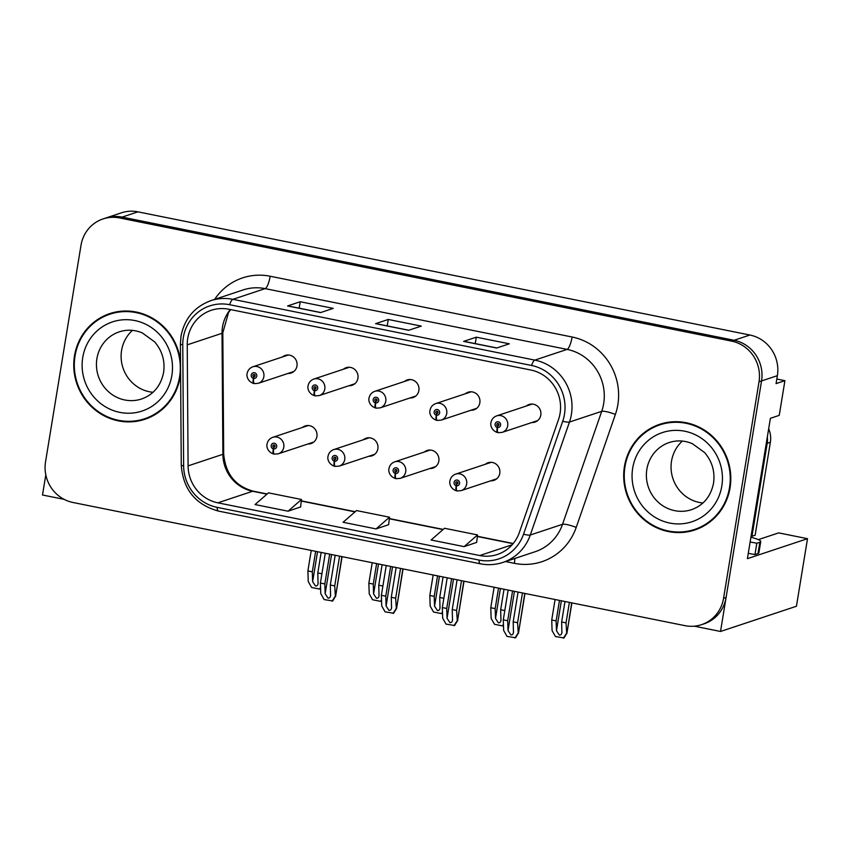<?xml version="1.0" encoding="UTF-8"?>
<svg xmlns="http://www.w3.org/2000/svg" width="850" height="850" viewBox="0 0 850 850"><rect width="100%" height="100%" fill="white"/><g stroke="black" fill="none" stroke-linecap="round" stroke-linejoin="round"><path stroke-width="1.27" d="M307.902 443.987A9.276 8.883 -108.4 0 0 316.901 436.528A9.276 8.883 -108.4 0 0 302.419 427.476M368.868 456.248A9.276 8.883 -108.4 0 0 377.857 448.789A9.276 8.883 -108.4 0 0 363.386 439.737M429.824 468.52A9.276 8.883 -108.4 0 0 438.823 461.061A9.276 8.883 -108.4 0 0 424.341 452.009M470.847 410.263A9.276 8.883 -108.4 0 0 479.846 402.804A9.276 8.883 -108.4 0 0 465.364 393.752M409.891 397.991A9.276 8.883 -108.4 0 0 418.88 390.533A9.276 8.883 -108.4 0 0 404.409 381.48M348.925 385.73A9.276 8.883 -108.4 0 0 357.924 378.271A9.276 8.883 -108.4 0 0 343.442 369.219M287.969 373.458A9.276 8.883 -108.4 0 0 296.969 365.999A9.276 8.883 -108.4 0 0 282.487 356.947M490.779 480.792A9.276 8.883 -108.4 0 0 499.779 473.333A9.276 8.883 -108.4 0 0 485.297 464.281M531.803 422.535A9.276 8.883 -108.4 0 0 540.802 415.076A9.276 8.883 -108.4 0 0 526.32 406.024M758.338 539.633L778.674 532.886L807.5 538.688L747.405 558.652L770.387 418.306L779.237 415.363L784.922 380.672L776.061 383.616L777.367 375.679A34.797 33.331 -108.4 0 0 749.923 335.027L137.923 211.841A34.797 33.331 -108.4 0 0 121.38 212.829L105.57 218.089A34.797 33.331 -108.4 0 1 122.103 217.101A34.797 33.331 -108.4 0 0 105.57 218.089L103.041 218.928A34.797 33.331 -108.4 0 0 80.994 245.31L45.539 461.826A34.797 33.331 -108.4 0 0 72.983 502.488L684.983 625.664A34.797 33.331 -108.4 0 0 701.516 624.676A34.797 33.331 -108.4 0 0 723.562 598.294L759.018 381.767A34.797 33.331 -108.4 0 0 731.574 341.116L119.574 217.94A34.797 33.331 -108.4 0 0 103.041 218.928M776.815 379.036L784.922 380.672M45.804 474.81L42.5 494.998L64.132 499.354M731.574 341.116L734.113 340.276L122.103 217.101L734.113 340.276A34.797 33.331 -108.4 0 1 761.547 380.928A34.797 33.331 -108.4 0 0 734.113 340.276L749.923 335.027M807.5 538.688L796.439 606.252L720.524 631.465L761.547 380.928L726.091 597.454A34.797 33.331 -108.4 0 1 704.044 623.836L701.516 624.676M694.259 626.174L720.524 631.465M180.519 361.537A55.675 53.327 -108.4 0 0 109.756 313.618A55.675 53.327 -108.4 0 0 74.492 355.831A55.675 53.327 -108.4 0 0 144.851 419.294A55.675 53.327 -108.4 0 0 180.126 377.092A55.675 53.327 -108.4 0 0 180.604 373.405M135.15 420.909A55.675 53.327 -108.4 0 0 146.115 418.859M624.431 466.512A55.675 53.327 -108.4 0 0 694.801 529.975A55.675 53.327 -108.4 0 0 730.065 487.772A55.675 53.327 -108.4 0 0 659.706 424.309A55.675 53.327 -108.4 0 0 624.431 466.512M685.1 531.601A55.675 53.327 -108.4 0 0 696.054 529.539M187.722 338.438A37.113 35.551 71.6 0 1 211.236 310.303A37.113 35.551 71.6 0 1 228.873 309.251L530.804 370.016A37.113 35.551 71.6 0 1 558.514 419.571L519.329 532.536A37.113 35.551 71.6 0 1 497.388 554.476A37.113 35.551 71.6 0 1 479.74 555.539L217.855 502.828A37.113 35.551 71.6 0 1 188.094 465.864L187.234 344.845A37.113 35.551 71.6 0 1 187.722 338.438M183.324 337.556A41.756 39.992 -108.4 0 0 182.761 344.76L183.632 465.779A41.756 39.992 -108.4 0 0 217.122 507.354L479.007 560.065A41.756 39.992 -108.4 0 0 523.536 534.193L562.721 421.228A41.756 39.992 -108.4 0 0 531.548 365.479L229.617 304.714A41.756 39.992 -108.4 0 0 183.324 337.556M496.644 348.022L509.299 343.814L476.287 337.174L463.632 341.381L496.644 348.022M463.983 341.349L496.825 347.958L464.047 341.371A9.276 2.338 101.4 0 0 463.983 341.349A9.276 2.338 101.4 0 0 463.632 341.381M475.235 343.612L476.287 337.174M320.588 312.587L333.243 308.38L300.231 301.739L287.587 305.947L320.588 312.587M287.927 305.915L320.769 312.524L288.001 305.936A9.276 2.338 101.4 0 0 287.927 305.915A9.276 2.338 101.4 0 0 287.587 305.947M299.179 308.178L300.231 301.739M408.616 330.299L421.271 326.103L388.259 319.462L375.604 323.659L408.616 330.299M375.955 323.638L408.797 330.246L376.029 323.648A9.276 2.338 101.4 0 0 375.955 323.638A9.276 2.338 101.4 0 0 375.604 323.659M387.207 325.901L388.259 319.462M288.065 511.201L301.474 499.492L268.462 492.851L255.053 504.56L288.065 511.201L300.603 506.972M464.121 546.635L477.53 534.926L444.518 528.275L431.109 539.994L464.121 546.635L476.659 542.406M376.093 528.923L389.502 517.204L356.49 510.563L343.081 522.272L376.093 528.923L388.631 524.694M389.502 517.204L388.62 524.758M301.474 499.492L300.592 507.046M477.53 534.926L476.648 542.481M660.971 423.906A55.675 53.327 -108.4 0 0 650.962 428.814M111.031 313.214A55.675 53.327 -108.4 0 0 101.012 318.134M518.064 592.067L513.188 621.839L513.464 632.623M513.517 631.678C513.421 633.93 512.55 635.003 510.892 634.907L508.024 630.572L507.684 620.734L503.285 619.841L503.646 630.445L507.004 636.384L515.589 637.776L518.266 633.218L517.586 622.721L522.463 592.949M457.374 490.939A5.801 1.498 -81.2 0 1 457.172 490.96A5.801 1.498 -81.2 0 1 456.482 485.754A2.901 2.773 -108.4 0 0 459.574 483.448A2.901 2.773 -108.4 0 0 457.289 480.069A2.901 2.773 -108.4 0 0 454.081 482.343A2.901 2.773 -108.4 0 0 456.248 485.711L456.599 484.022A1.158 1.116 71.6 0 1 456.461 481.801A1.158 1.116 71.6 0 1 457.927 483.119A1.158 1.116 71.6 0 1 456.694 484.043L456.482 485.754M457.683 483.661L456.599 484.022M457.863 483.363A1.158 1.116 71.6 0 1 457.374 481.908M456.248 485.711A5.801 1.424 103.9 0 0 456.429 490.811A5.801 1.424 103.9 0 0 456.663 490.801L456.843 490.737M457.619 483.735L456.694 484.043M524.971 593.459L518.436 633.378L524.779 593.417M508.162 590.07L503.285 619.841M512.561 590.963L507.684 620.734M513.188 621.839L517.586 622.721M514.951 637.989L517.947 633.324M564.984 601.513L561.638 622.009L561.903 632.793M561.967 631.847C561.871 634.089 560.989 635.173 559.343 635.077L556.463 630.742L556.134 620.893L551.735 620.011L552.086 630.615L555.443 636.554L564.039 637.936L566.706 633.388L566.036 622.891L569.394 602.395M498.397 432.682A5.801 1.498 -81.2 0 1 498.196 432.703A5.801 1.498 -81.2 0 1 497.505 427.497A2.901 2.773 -108.4 0 0 500.597 425.202A2.901 2.773 -108.4 0 0 498.312 421.812A2.901 2.773 -108.4 0 0 495.104 424.086A2.901 2.773 -108.4 0 0 497.271 427.454L497.622 425.765A1.158 1.116 71.6 0 1 497.484 423.544A1.158 1.116 71.6 0 1 498.95 424.862A1.158 1.116 71.6 0 1 497.717 425.786L497.505 427.497M498.706 425.404L497.622 425.765M498.886 425.106A1.158 1.116 71.6 0 1 498.397 423.651M497.271 427.454A5.801 1.424 103.9 0 0 497.452 432.554A5.801 1.424 103.9 0 0 497.686 432.544L497.866 432.48M498.642 425.478L497.717 425.786M571.891 602.905L566.876 633.537L571.71 602.862M555.082 599.516L551.735 620.011M559.491 600.408L556.134 620.893M561.638 622.009L566.036 622.891M563.391 638.159L566.398 633.494M457.109 579.796L452.232 609.567L452.508 620.351M452.561 619.406C452.466 621.658 451.594 622.731 449.937 622.646L447.058 618.301L446.728 608.462L442.329 607.58L442.68 618.173L446.038 624.112L454.633 625.504L457.3 620.946L456.631 610.459L461.507 580.678M396.419 478.678A5.801 1.498 -81.2 0 1 396.217 478.688A5.801 1.498 -81.2 0 1 395.526 473.482A2.901 2.773 -108.4 0 0 398.618 471.187A2.901 2.773 -108.4 0 0 396.334 467.797A2.901 2.773 -108.4 0 0 393.114 470.082A2.901 2.773 -108.4 0 0 395.282 473.439L395.632 471.75A1.158 1.116 71.6 0 1 395.505 469.529A1.158 1.116 71.6 0 1 396.971 470.858A1.158 1.116 71.6 0 1 395.728 471.771L395.526 473.482M396.727 471.389L395.632 471.75M396.897 471.091A1.158 1.116 71.6 0 1 396.419 469.636M395.282 473.439A5.801 1.424 103.9 0 0 395.473 478.539A5.801 1.424 103.9 0 0 395.696 478.529L395.888 478.465M396.663 471.463L395.728 471.771M464.015 581.188L457.47 621.106L463.824 581.145M447.206 577.809L442.329 607.58M451.605 578.691L446.728 608.462M452.232 609.567L456.631 610.459M453.996 625.717L456.992 621.053M396.142 567.524L391.276 597.295L391.542 608.09M391.606 607.144C391.51 609.386 390.628 610.47 388.981 610.374L386.102 606.029L385.772 596.19L381.374 595.308L381.724 605.912L385.082 611.851L393.678 613.232L396.344 608.685L395.675 598.188L400.552 568.416M335.463 466.406A5.801 1.498 -81.2 0 1 335.261 466.427A5.801 1.498 -81.2 0 1 334.571 461.221A2.901 2.773 -108.4 0 0 337.663 458.915A2.901 2.773 -108.4 0 0 335.378 455.526A2.901 2.773 -108.4 0 0 332.159 457.81A2.901 2.773 -108.4 0 0 334.326 461.168L334.677 459.489A1.158 1.116 71.6 0 1 334.549 457.257A1.158 1.116 71.6 0 1 336.016 458.586A1.158 1.116 71.6 0 1 334.772 459.499L334.571 461.221M335.771 459.117L334.677 459.489M335.941 458.83A1.158 1.116 71.6 0 1 335.463 457.374M334.326 461.168A5.801 1.424 103.9 0 0 334.517 466.267A5.801 1.424 103.9 0 0 334.741 466.257L334.932 466.193M335.707 459.191L334.772 459.499M403.049 568.916L396.514 608.834L402.868 568.884M386.24 565.537L381.374 595.308M390.649 566.419L385.772 596.19M391.276 597.295L395.675 598.188M393.029 613.445L396.036 608.791M335.187 555.263L330.31 585.034L330.586 595.818M330.65 594.872C330.544 597.114 329.672 598.198 328.026 598.102L325.146 593.768L324.817 583.929L320.408 583.036L320.769 593.64L324.126 599.579L332.722 600.961L335.389 596.413L334.719 585.916L339.586 556.144M274.507 454.134A5.801 1.498 -81.2 0 1 274.306 454.155A5.801 1.498 -81.2 0 1 273.604 448.949A2.901 2.773 -108.4 0 0 276.707 446.643A2.901 2.773 -108.4 0 0 274.412 443.254A2.901 2.773 -108.4 0 0 271.203 445.538A2.901 2.773 -108.4 0 0 273.371 448.896L273.721 447.217A1.158 1.116 71.6 0 1 273.583 444.996A1.158 1.116 71.6 0 1 275.049 446.314A1.158 1.116 71.6 0 1 273.817 447.238L273.604 448.949M274.816 446.856L273.721 447.217M274.986 446.558A1.158 1.116 71.6 0 1 274.497 445.103M273.371 448.896A5.801 1.424 103.9 0 0 273.551 454.006A5.801 1.424 103.9 0 0 273.785 453.985L273.966 453.932M274.741 446.93L273.817 447.238M342.093 556.644L335.559 596.562L341.902 556.612M325.284 553.265L320.408 583.036M329.683 554.147L324.817 583.929M330.31 585.034L334.719 585.916M332.074 601.184L335.07 596.519M504.029 589.241L500.671 609.737L500.947 620.521M501.011 619.576C500.905 621.828 500.034 622.901 498.387 622.806L495.507 618.471L495.178 608.632L490.769 607.739L491.13 618.343L494.487 624.282L502.435 625.887L503.466 625.154M437.442 420.421A5.801 1.498 -81.2 0 1 437.24 420.431A5.801 1.498 -81.2 0 1 436.549 415.225A2.901 2.773 -108.4 0 0 439.641 412.93A2.901 2.773 -108.4 0 0 437.357 409.541A2.901 2.773 -108.4 0 0 434.138 411.825A2.901 2.773 -108.4 0 0 436.305 415.183L436.656 413.493A1.158 1.116 71.6 0 1 436.528 411.272A1.158 1.116 71.6 0 1 437.994 412.601A1.158 1.116 71.6 0 1 436.751 413.514L436.549 415.225M437.75 413.132L436.656 413.493M437.931 412.834A1.158 1.116 71.6 0 1 437.442 411.379M436.305 415.183A5.801 1.424 103.9 0 0 436.496 420.283A5.801 1.424 103.9 0 0 436.719 420.272L436.911 420.208M437.686 413.206L436.751 413.514M494.126 587.244L490.769 607.739M498.525 588.136L495.178 608.632M500.671 609.737L504.804 610.566M502.435 625.887L503.434 624.336M443.073 576.969L439.716 597.465L439.992 608.249M440.045 607.304C439.949 609.556 439.078 610.629 437.431 610.544L434.552 606.199L434.212 596.36L429.813 595.478L430.174 606.071L433.532 612.011L441.479 613.615L442.51 612.882M376.486 408.149A5.801 1.498 -81.2 0 1 376.284 408.17A5.801 1.498 -81.2 0 1 375.594 402.964A2.901 2.773 -108.4 0 0 378.686 400.658A2.901 2.773 -108.4 0 0 376.401 397.269A2.901 2.773 -108.4 0 0 373.182 399.553A2.901 2.773 -108.4 0 0 375.349 402.911L375.7 401.232A1.158 1.116 71.6 0 1 375.572 399.001A1.158 1.116 71.6 0 1 377.039 400.329A1.158 1.116 71.6 0 1 375.796 401.243L375.594 402.964M376.794 400.871L375.7 401.232M376.964 400.573A1.158 1.116 71.6 0 1 376.486 399.118M375.349 402.911A5.801 1.424 103.9 0 0 375.541 408.011A5.801 1.424 103.9 0 0 375.764 408L375.955 407.936M376.731 400.934L375.796 401.243M433.171 574.982L429.813 595.478M437.569 575.864L434.212 596.36M439.716 597.465L443.849 598.294M441.479 613.615L442.478 612.064M382.118 564.708L378.76 585.204L379.036 595.988M379.089 595.043C378.994 597.284 378.123 598.368 376.465 598.273L373.586 593.938L373.256 584.088L368.858 583.206L369.219 593.81L372.566 599.749L380.524 601.343L381.544 600.621M315.531 395.877A5.801 1.498 -81.2 0 1 315.329 395.898A5.801 1.498 -81.2 0 1 314.627 390.692A2.901 2.773 -108.4 0 0 317.73 388.386A2.901 2.773 -108.4 0 0 315.446 384.997A2.901 2.773 -108.4 0 0 312.226 387.281A2.901 2.773 -108.4 0 0 314.394 390.639L314.744 388.96A1.158 1.116 71.6 0 1 314.606 386.739A1.158 1.116 71.6 0 1 316.072 388.057A1.158 1.116 71.6 0 1 314.84 388.981L314.627 390.692M315.839 388.599L314.744 388.96M316.009 388.301A1.158 1.116 71.6 0 1 315.531 386.846M314.394 390.639A5.801 1.424 103.9 0 0 314.574 395.749A5.801 1.424 103.9 0 0 314.808 395.728L314.989 395.675M315.775 388.673L314.84 388.981M372.215 562.711L368.858 583.206M376.614 563.593L373.256 584.088M378.76 585.204L382.882 586.032M380.524 601.343L381.522 599.792M321.151 552.436L317.804 572.932L318.07 583.716M318.134 582.771C318.038 585.023 317.156 586.096 315.509 586.001L312.63 581.666L312.301 571.827L307.902 570.934L308.252 581.538L311.61 587.477L319.568 589.082L320.588 588.349M254.564 383.605A5.801 1.498 -81.2 0 1 254.363 383.626A5.801 1.498 -81.2 0 1 253.672 378.42A2.901 2.773 -108.4 0 0 256.764 376.125A2.901 2.773 -108.4 0 0 254.479 372.736A2.901 2.773 -108.4 0 0 251.271 375.009A2.901 2.773 -108.4 0 0 253.438 378.377L253.789 376.688A1.158 1.116 71.6 0 1 253.651 374.467A1.158 1.116 71.6 0 1 255.117 375.785A1.158 1.116 71.6 0 1 253.884 376.709L253.672 378.42M254.873 376.327L253.789 376.688M255.053 376.029A1.158 1.116 71.6 0 1 254.564 374.574M253.438 378.377A5.801 1.424 103.9 0 0 253.619 383.478A5.801 1.424 103.9 0 0 253.852 383.467L254.033 383.403M254.809 376.401L253.884 376.709M311.249 550.439L307.902 570.934M315.658 551.331L312.301 571.827M317.804 572.932L321.927 573.761M319.568 589.082L320.567 587.52M750.125 542.034A23.194 3.198 -170.7 0 1 756.819 543.235L754.959 554.572A23.194 3.198 9.3 0 0 748.266 553.371M750.911 537.232A23.194 3.198 -170.7 0 1 760.739 541.546A23.194 3.198 -170.7 0 1 759.857 542.226L756.819 543.235M760.739 541.546L758.88 552.883A23.194 3.198 -170.7 0 1 757.998 553.562L754.959 554.572M767.359 436.783A23.194 22.217 71.6 0 1 767.199 443.307L751.974 536.265A23.194 22.217 -108.4 0 0 751.102 536.031M767.199 443.307L770.366 442.255A23.194 22.217 -108.4 0 0 768.666 428.793M751.974 536.265L755.14 535.213L770.366 442.255M75.044 355.938A55.091 52.764 71.6 0 1 109.948 314.171A55.091 52.764 71.6 0 1 179.573 376.975A55.091 52.764 71.6 0 1 144.67 418.742A55.091 52.764 71.6 0 1 75.044 355.938M109.948 314.171L112.476 313.331A55.091 52.764 71.6 0 1 121.996 311.164M153 392.307A35.371 33.883 71.6 0 1 121.582 350.455A35.371 33.883 71.6 0 1 132.43 330.374M156.124 413.939A55.091 52.764 71.6 0 1 147.199 417.902L144.67 418.742M624.984 466.629A55.091 52.764 71.6 0 1 659.887 424.862A55.091 52.764 71.6 0 1 729.513 487.666A55.091 52.764 71.6 0 1 694.62 529.433A55.091 52.764 71.6 0 1 624.984 466.629M659.887 424.862L662.416 424.022A55.091 52.764 71.6 0 1 671.936 421.855M702.939 502.987A35.371 33.883 71.6 0 1 671.521 461.146A35.371 33.883 71.6 0 1 682.369 441.065M706.074 524.631A55.091 52.764 71.6 0 1 697.149 528.583L694.62 529.433M137.923 211.841L119.574 217.94M777.367 375.679L759.018 381.767M230.329 309.538A37.113 35.551 -108.4 0 0 222.519 326.889A37.113 35.551 -108.4 0 0 222.02 333.296L222.891 454.314A37.113 35.551 -108.4 0 0 252.652 491.268L266.974 494.147M214.646 299.391A57.991 55.547 71.6 0 1 270.173 276.239L572.103 337.004A11.602 2.922 -78.6 0 1 567.088 349.392L265.158 288.628A46.389 44.434 -108.4 0 0 243.111 289.946L210.843 300.656A46.389 44.434 71.6 0 1 232.889 299.338A11.602 2.922 101.4 0 0 229.617 304.714M572.103 337.004A57.991 55.547 71.6 0 1 617.844 404.759A57.991 55.547 71.6 0 1 615.389 414.439L576.215 527.404A57.991 55.547 71.6 0 1 514.356 563.338L505.527 561.553M603.67 403.601A46.389 44.434 -108.4 0 0 567.088 349.392L534.82 360.113A46.389 44.434 71.6 0 1 569.447 422.057L530.273 535.011A46.389 44.434 71.6 0 1 502.839 562.445L535.107 551.735A46.389 44.434 -108.4 0 0 562.53 524.301L601.715 411.336A46.389 44.434 -108.4 0 0 603.67 403.601M210.843 300.656C194.448 306.786 184.503 318.623 181.008 336.164L180.391 344.133A11.602 1.073 -0.4 0 0 182.761 344.76M180.391 344.133L181.262 465.152C183.09 489.398 195.5 504.709 218.471 511.084A11.602 2.922 -78.6 0 1 217.122 507.354M479.007 560.065A11.602 2.922 101.4 0 0 480.356 563.794C487.996 565.303 495.486 564.846 502.839 562.445M523.536 534.193A11.602 2.083 19.1 0 0 530.273 535.011L562.53 524.301A11.602 2.083 -160.9 0 1 576.215 527.404M181.262 465.152A11.602 1.073 -0.4 0 0 183.632 465.779M562.721 421.228A11.602 2.083 19.1 0 0 569.447 422.057L601.715 411.336A11.602 2.083 -160.9 0 1 615.389 414.439M531.548 365.479A11.602 2.922 -78.6 0 1 534.82 360.113L232.889 299.338L265.158 288.628A11.602 2.922 -78.6 0 0 270.173 276.239M723.562 598.294L726.091 597.454M514.856 558.45A11.602 2.922 -78.6 0 1 514.356 563.338M479.74 555.539L512.146 544.776M187.234 344.845L222.02 333.296A20.878 1.923 179.6 0 0 222.817 332.764L223.678 453.783A20.878 1.923 179.6 0 1 222.891 454.314L188.094 465.864M217.855 502.828L252.652 491.268A20.878 5.259 -78.6 0 1 253.428 491.204L267.176 493.978M301.293 501.054L354.992 511.87M389.321 518.776L443.02 529.582M477.339 536.488L513.081 543.681M491.172 462.326L455.664 474.119A8.702 8.33 71.6 0 1 466.661 484.033A8.702 8.33 71.6 0 1 461.146 490.631L457.172 490.96M514.441 591.334L508.024 630.572M532.196 404.069L496.687 415.862A8.702 8.33 71.6 0 1 507.684 425.776A8.702 8.33 71.6 0 1 502.169 432.374L498.196 432.703M561.372 600.78L556.463 630.742M430.206 450.064L394.708 461.848A8.702 8.33 71.6 0 1 405.705 471.771A8.702 8.33 71.6 0 1 400.191 478.359L396.217 478.688M453.486 579.073L447.058 618.301M369.251 437.793L333.752 449.586A8.702 8.33 71.6 0 1 344.749 459.499A8.702 8.33 71.6 0 1 339.235 466.087L335.261 466.427M392.53 566.801L386.102 606.029M308.295 425.521L272.797 437.314A8.702 8.33 71.6 0 1 283.783 447.228A8.702 8.33 71.6 0 1 278.279 453.826L274.306 454.155M331.574 554.529L325.146 593.768M471.229 391.808L435.731 403.591A8.702 8.33 71.6 0 1 446.728 413.514A8.702 8.33 71.6 0 1 441.214 420.102L437.24 420.431M500.416 588.508L495.507 618.471M410.274 379.536L374.776 391.329A8.702 8.33 71.6 0 1 385.772 401.243A8.702 8.33 71.6 0 1 380.258 407.841L376.284 408.17M439.45 576.247L434.552 606.199M349.318 367.264L313.82 379.058A8.702 8.33 71.6 0 1 324.806 388.971A8.702 8.33 71.6 0 1 319.303 395.569L315.329 395.898M378.494 563.975L373.586 593.938M288.362 354.992L252.854 366.786A8.702 8.33 71.6 0 1 263.851 376.699A8.702 8.33 71.6 0 1 258.336 383.297L254.363 383.626M317.539 551.703L312.63 581.666M759.857 542.226L757.998 553.562M119.319 331.829A35.371 33.883 -108.4 0 0 96.911 358.658A35.371 33.883 -108.4 0 0 141.621 398.979C153.531 394.634 160.863 385.804 163.583 372.502C165.197 360.984 162.222 350.774 154.647 341.87L142.354 332.945C134.629 329.736 126.958 329.364 119.319 331.829M82.748 357.489A46.973 44.997 71.6 0 1 134.821 320.546A46.973 44.997 71.6 0 1 171.87 375.424A46.973 44.997 71.6 0 1 119.786 412.367A46.973 44.997 71.6 0 1 82.748 357.489M669.269 442.521A35.371 33.883 -108.4 0 0 646.85 469.338A35.371 33.883 -108.4 0 0 691.56 509.66C703.481 505.325 710.802 496.496 713.532 483.193C715.148 471.665 712.162 461.454 704.597 452.551L692.293 443.636C684.579 440.428 676.898 440.056 669.269 442.521M632.687 468.169A46.973 44.997 71.6 0 1 684.771 431.226A46.973 44.997 71.6 0 1 721.809 486.115A46.973 44.997 71.6 0 1 669.736 523.058A46.973 44.997 71.6 0 1 632.687 468.169M218.471 511.084L480.356 563.794M223.678 453.783C225.431 473.822 235.354 486.296 253.428 491.204M301.314 500.841L355.194 511.689M389.342 518.564L443.222 529.412M477.371 536.276L513.241 543.501M222.817 332.764L228.554 312.471L230.616 309.602M455.664 474.119C452.508 475.309 450.596 477.562 449.937 480.888C449.299 482.534 449.841 488.538 456.429 490.811M496.655 478.837L461.146 490.631M496.687 415.862C493.531 417.053 491.619 419.305 490.96 422.631C490.322 424.277 490.864 430.281 497.452 432.554M537.678 420.58L502.169 432.374M394.708 461.848C391.542 463.038 389.64 465.29 388.981 468.616C388.344 470.263 388.886 476.276 395.473 478.539M435.689 466.576L400.191 478.359M333.752 449.586C330.586 450.776 328.674 453.029 328.015 456.344C327.388 457.991 327.919 464.004 334.517 466.267M374.733 454.304L339.235 466.087M272.797 437.314C269.631 438.504 267.718 440.757 267.059 444.072C266.433 445.719 266.964 451.733 273.551 454.006M313.777 442.032L278.279 453.826M435.731 403.591C432.565 404.781 430.663 407.044 430.004 410.359C429.367 412.006 429.909 418.019 436.496 420.283M476.712 408.319L441.214 420.102M374.776 391.329C371.609 392.519 369.697 394.772 369.038 398.087C368.411 399.734 368.953 405.748 375.541 408.011M415.756 396.047L380.258 407.841M313.82 379.058C310.654 380.248 308.741 382.5 308.082 385.815C307.456 387.462 307.987 393.476 314.574 395.749M354.801 383.775L319.303 395.569M252.854 366.786C249.698 367.976 247.786 370.228 247.127 373.554C246.5 375.201 247.031 381.204 253.619 383.478M293.845 371.503L258.336 383.297"/></g></svg>
